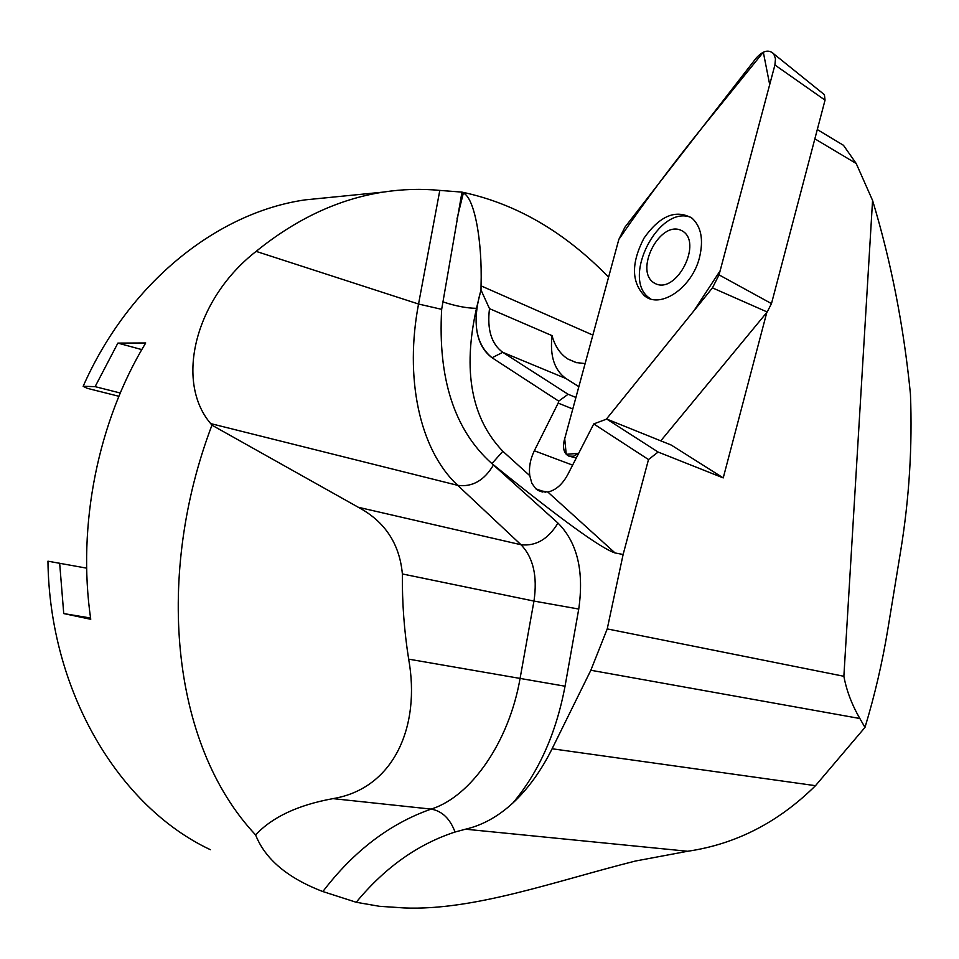 <?xml version="1.0" encoding="UTF-8"?>
<svg xmlns="http://www.w3.org/2000/svg" width="959" height="959" viewBox="0 0 959 959"><rect width="100%" height="100%" fill="white"/><g stroke="black" fill="none" stroke-linecap="round" stroke-linejoin="round"><path stroke-width="1.44" d="M823.002 93.562L824.404 94.689L825.04 100.144L774.908 64.996L775.483 58.751L773.745 53.872C768.83 49.149 762.956 50.575 756.124 58.163L624.944 227.163L618.831 239.438L564.228 440.493C562.513 448.309 564.024 453.499 568.735 456.076L573.506 456.244L578.469 453.343L566.23 454.314L564.719 438.719L618.831 239.438C644.544 201.858 672.379 164.54 702.336 127.475L763.316 52.182L769.693 84.584L720.125 270.786L693.884 310.836L606.304 419.215L712.453 287.868L719.046 274.873L774.908 64.996M660.775 440.84L767.188 311.987L771.48 303.607L825.04 100.144M699.543 257.348C692.194 287.676 660.535 309.289 644.604 295.887C631.346 282.234 631.13 263.006 643.969 238.192C659.912 215.619 675.975 208.978 692.146 218.268C701.209 226.744 703.678 239.762 699.543 257.348M210.405 849.71C119.36 807.106 49.568 692.014 47.95 561.183L86.67 568.16M118.892 396.283L87.101 388.287L83.157 386.297L95.109 386.645L120.259 393.01M330.28 197.374L305.178 199.868C217.981 212.383 129.309 281.766 83.157 386.297M723.23 477.906L671.324 445.096L606.723 419.059L658.126 452.049L723.23 477.906L766.804 312.442M585.122 363.581L575.951 362.538L567.788 358.966C560.2 354.027 554.949 346.247 552.048 335.638C549.735 355.897 554.386 370.186 565.978 378.529L578.852 386.657M840.108 143.287L843.464 145.3L856.207 163.498L872.57 200.419L843.872 676.287L607.227 628.912L623.122 554.494L648.5 459.553L658.126 452.049M872.57 200.419C891.139 261.819 903.762 326.36 910.439 394.041C912.477 446.151 909.24 498.308 900.741 550.514L887.986 628.337C882.436 662.189 874.776 695.215 864.982 727.401L815.486 785.685L552.108 748.763L590.84 670.257L607.227 628.912M59.662 563.197L63.738 613.58L90.745 619.286C77.008 525.1 98.034 421.373 145.708 342.974L117.885 343.094L95.109 386.645M481.01 289.726L481.046 285.866C482.437 240.062 474.237 197.482 463.341 193.059L461.938 192.387L441.667 309.337C437.784 378.661 454.434 430.004 491.619 463.341L557.958 523.063C577.246 542.326 584.175 570.989 578.745 609.049L565.043 686.212C556.196 733.167 538.826 772.079 512.933 802.947C498.141 816.553 482.353 825.303 465.547 829.199L455.034 832.028C417.788 844.184 384.847 867.607 356.221 902.275L379.392 906.291L404.159 907.945C474.022 910.81 555.045 881.237 635.409 861.038L687.663 851.268C735.853 844.196 778.468 822.331 815.486 785.685M356.221 902.275L322.859 891.546C353.763 851.053 389.857 823.565 431.13 809.096L332.977 798.631C298.021 804.997 272.224 817.104 255.609 834.929C265.187 859.168 287.604 878.048 322.859 891.546M455.034 832.028C450.047 818.65 442.075 811.014 431.13 809.096C470.905 796.737 509.181 741.906 520.138 678.097L533.971 601.077C537.615 576.347 533.3 557.563 521.013 544.748L457.731 485.362C418.687 448.968 404.686 376.695 418.544 304.027L439.809 190.409C421.229 188.599 402.36 189.163 383.204 192.112C338.755 198.993 296.391 218.748 256.125 251.378C194.353 299.52 175.029 381.838 210.656 423.578L211.951 425.173C155.646 573.254 169.695 743.585 255.609 834.929M439.809 190.409L461.878 192.1C515.654 203.428 564.563 231.79 608.581 277.175M211.951 425.173L358.282 507.263C384.895 521.528 399.591 543.753 402.372 573.95C402.097 602.612 404.195 631.01 408.666 659.145C420.713 726.059 394.161 788.454 332.977 798.631M623.122 554.494L615.043 552.947C600.969 548.416 559.936 518.627 491.943 463.593L491.619 463.341M512.933 802.947C528.097 788.825 541.164 770.76 552.108 748.763M606.723 419.059L593.753 423.926L648.5 459.553L593.753 423.926L567.956 474.214C562.561 484.319 555.848 490.253 547.817 492.027L615.043 552.947M572.787 408.978L558.174 403.104L558.713 401.126L492.063 357.755C478.589 347.637 473.65 330.148 477.234 305.286L476.491 308.318C462.538 370.773 471.325 418.424 502.852 451.269L529.788 475.688L531.825 483.252L535.817 488.79L537.939 490.301L547.817 492.027M480.699 291.021L477.234 305.286M481.01 290.038L489.498 308.642C486.944 329.405 491.368 343.969 502.768 352.325L568.1 394.269L558.713 401.126L492.063 357.755C475.556 344.257 471.876 321.685 481.01 290.038M575.915 397.446L568.1 394.269M542.818 492.051L537.939 490.301M545.491 492.255L535.817 488.79M529.788 475.688C528.757 467.477 530.279 459.181 534.331 450.778L558.174 403.104M63.738 613.58L90.566 618.016M117.885 343.094L141.812 349.603M552.048 335.638L489.498 308.642M843.872 676.287C846.497 690.504 851.82 704.577 859.851 718.507L864.982 727.401M650.658 298.932L649.83 298.345C620.545 279.393 658.557 204.159 691.067 217.429M654.865 283.349C633.312 272.152 659.588 219.611 681.441 230.496C703.918 241.153 676.479 295.42 654.865 283.349M771.48 303.607L719.046 274.873M767.188 311.987L712.453 287.868M814.85 138.839L856.207 163.498M557.958 523.063C548.248 539.138 535.937 546.366 521.013 544.748L358.282 507.263M578.745 609.049L533.971 601.077L402.372 573.95M565.043 686.212L408.666 659.145M493.441 465.019C484.259 480.471 472.355 487.256 457.731 485.362L210.656 423.578M502.852 451.269L491.943 463.593M476.491 308.318C466.709 308.223 455.417 306.041 442.59 301.761M492.063 357.755L502.768 352.325L565.978 378.529M572.547 465.103L534.331 450.778M456.999 218.892L463.341 193.059M592.854 335.087L481.046 285.866M441.667 309.337L418.544 304.027L256.125 251.378M859.851 718.507L590.84 670.257M687.663 851.268L465.547 829.199M824.404 94.689L773.745 53.872M576.155 457.934L570.485 456.52M649.83 298.345L644.604 295.887M843.464 145.3L817.296 129.561M383.204 192.112L305.178 199.868M538.347 490.54L542.338 491.967M567.788 358.966L576.599 362.706"/></g></svg>
